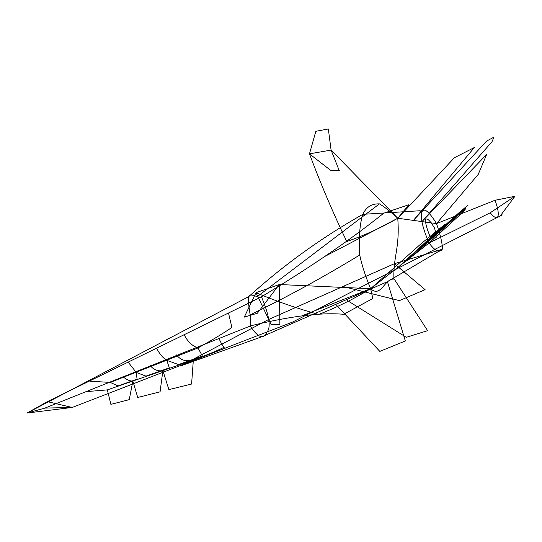 <?xml version="1.0" encoding="UTF-8"?>
<svg xmlns="http://www.w3.org/2000/svg" width="542" height="542" viewBox="0 0 542 542"><rect width="100%" height="100%" fill="white"/><g stroke="black" fill="none" stroke-linecap="round" stroke-linejoin="round"><path stroke-width="0.81" d="M250.255 325.952C252.145 318.032 246.861 302.172 248.751 296.61L27.1 413.024L72.221 407.455L44.891 408.092L27.1 413.024L47.378 401.642L261.481 296.874C269.211 315.288 271.108 326.934 267.186 331.806M261.454 296.799C308.92 268.263 349.454 240.573 383.065 213.724M324.604 256.556L397.76 218.236L408.946 204.693L382.862 213.501M495.042 200.262C497.874 208.081 498.83 213.46 497.929 216.4C496.757 218.839 494.189 217.633 490.219 212.782L514.9 196.312L495.042 200.262L436.534 223.609L397.76 218.236C399.989 248.812 393.221 255.519 393.885 279.062M490.219 212.782L429.054 243.026C435.104 251.102 439.501 253.182 442.252 249.273L387.462 281.671L262.104 336.663L180.303 366.046L268.737 319.434L394.38 263.71L442.252 249.273C442.712 244.848 440.809 236.298 436.534 223.609L478.261 174.341L486.648 154.463L422.191 221.38L492.014 141.713M398.146 217.925L397.76 218.236L331.087 150.087L309.468 153.84C320.803 184.131 333.242 213.352 346.772 241.515C364.536 235.357 381.527 227.599 397.76 218.236C390.579 211.671 384.461 206.881 379.427 203.873L257.179 296.677M261.488 296.786C259.401 299.191 250.736 292.124 248.751 296.61C283.493 265.119 321.528 237.694 362.849 214.327C366.148 207.071 371.677 203.589 379.427 203.873M267.192 331.792C265.201 336.108 261.129 342.429 250.248 326.02L44.898 408.099M502.285 214.937L292.68 322.016L72.221 407.455L47.378 401.642M342.876 286.467L399.386 300.614L425.097 289.658L394.352 263.697M397.76 218.236L454.399 157.722L474.325 147.539L413.499 220.303L486.574 141.096L493.958 137.119M493.958 137.106L492.001 141.733M301.731 315.939L370.626 288.69C365.572 276.596 361.934 265.377 359.719 255.038C322.612 277.626 286.108 297.544 250.201 314.807M344.15 314.021L372.821 298.486L370.626 288.69L279.313 284.523L255.993 292.68C275.776 301.04 296.67 308.296 318.676 314.455C336.772 307.45 354.089 298.859 370.626 288.69L429.054 243.026C422.611 227.925 420.213 217.572 421.859 211.963C424.088 207.491 428.979 211.373 436.534 223.609L436.351 223.229M435.802 239.205C436.581 237.2 436.154 233.487 434.508 228.053C430.124 220.702 427.184 217.83 425.68 219.435C425.192 223.013 426.866 229.164 430.714 237.897C433.336 240.797 435.03 241.237 435.802 239.205M90.467 381.243L110.243 382.401L197.999 347.923C211.068 340.735 222.362 333.906 231.901 327.449L228.677 313.757M169.355 367.828L145.961 376.128L136.198 372.408L128.454 362.483M184.253 334.922C187.715 341.697 192.302 346.033 197.999 347.923L202.376 356.053L178.542 364.563L166.828 360.355C163.074 358.079 159.687 354.116 156.679 348.452M166.828 360.355L169.307 367.862M110.243 382.401L117.98 385.938L137.106 379.244L136.198 372.408M339.204 170.527L331.087 150.087L328.337 128.976L315.844 131.293L309.468 153.84L330.498 170.229L339.278 170.561M250.235 325.932C290.505 316.074 321.86 312.212 344.305 314.353M371.006 288.405L370.626 288.69C380.931 298.29 384.38 278.466 393.878 279.083M420.158 210.73L362.849 214.327C359.739 223.724 358.696 237.294 359.719 255.038M335.918 304.529L379.827 351.392L405.328 340.986L387.428 281.671M370.626 288.69L421.378 243.466L444.643 224.618L393.885 271.224L458.986 212.735L467.624 205.493L407.028 260.749L465.991 208.087L464.115 211.075L429.054 243.026L428.864 242.66M86.476 391.602L107.357 389.894L193.345 360.017C205.31 355.681 215.621 351.412 224.293 347.205C222.742 345.918 221.007 343.066 219.09 338.655M160.12 391.812L137.736 397.476L132.851 381.094C129.619 381.114 126.333 379.637 122.993 376.67M176.543 354.942C180.581 360.227 186.184 361.921 193.345 360.017L191.597 384.034L168.887 389.617L162.885 370.606C157.905 371.5 153.657 369.786 150.12 365.471M162.885 370.606L160.066 391.846M107.357 389.894L110.88 404.366L129.247 399.644L132.851 381.094M279.889 324.529L279.313 284.523L257.362 313.249L244.273 317.131L255.993 292.68L271.075 324.516L279.957 324.583M514.9 196.312L499.467 216.996M347.449 300.566L406.243 337.293M406.276 337.32L427.618 330.667M427.624 330.681L393.959 278.676"/></g></svg>
